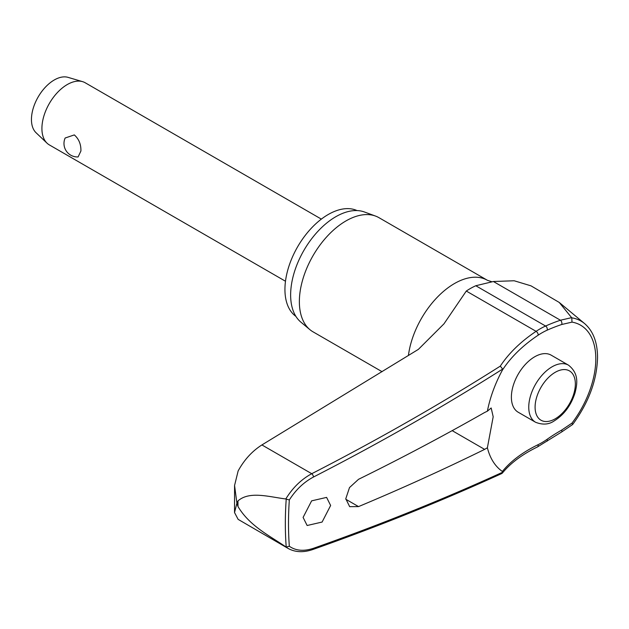 <?xml version="1.0" encoding="UTF-8"?>
<svg xmlns="http://www.w3.org/2000/svg" width="629" height="629" viewBox="0 0 629 629"><rect width="100%" height="100%" fill="white"/><g stroke="black" fill="none" stroke-linecap="round" stroke-linejoin="round"><path stroke-width="0.94" d="M561.689 430.071A2.689 1.179 60.4 0 1 561.894 430.944A2.689 1.179 60.4 0 1 561.563 432.029L572.642 424.504L572.005 423.105L561.689 430.071A165.474 105.499 -5.8 0 0 547.057 439.341A67.232 38.817 -60 0 1 538.054 444.703A165.474 87.698 3.8 0 0 502.374 471.467L502.697 472.198A2196.617 1164.106 -176.2 0 1 313.501 548.284C303.862 551.491 295.803 550.815 289.324 546.247A345.407 199.424 -60 0 1 288.499 523.587A345.407 199.424 -60 0 1 289.324 499.969C295.803 489.794 303.862 482.144 313.501 477.01A2196.617 1364.38 -4.1 0 0 502.697 369.042L502.374 370.174A165.474 102.779 175.9 0 1 538.054 335.257A2.689 1.423 -123.8 0 0 538.141 334.542A2.689 1.423 -123.8 0 0 536.089 331.341A167.967 104.328 -4.1 0 0 500.291 366.133L502.705 369.113M312.739 549.542A2.689 1.439 -109.4 0 0 312.786 549.526C378.807 526.229 441.825 500.888 501.832 473.511L502.697 472.198L502.374 471.467A92.274 53.276 -60 0 1 487.389 447.769L484.629 449.381A2197.529 1222.847 -178.3 0 1 358.538 506.597L349.661 506.652L345.785 498.758L349.504 487.569L358.538 479.306A2197.529 1313.006 -1.8 0 0 484.629 412.498L487.389 411.185L491.17 407.969L493.183 416.775L487.389 447.769M500.291 366.133A2193.928 1362.713 175.9 0 1 311.74 473.708C301.299 479.361 292.658 487.782 285.802 498.97L286.219 499.119A347.64 200.714 120 0 0 285.338 523.58A347.64 200.714 120 0 0 286.219 547.033L285.802 546.837C269.204 535.499 249.461 525.844 237.982 506.51L236.905 503.184L234.531 512.549L238.139 519.373L288.231 548.504C295.284 552.348 303.469 552.687 312.786 549.526L312.786 549.526A2.689 1.439 -109.4 0 0 313.501 548.284M538.054 335.257A67.232 38.817 -60 0 1 547.057 330.217A165.474 84.404 -174.8 0 1 561.689 324.501L572.005 322.127L571.769 317.826L559.236 302.439L531.018 285.849L514.168 280.762L493.388 281.509L475.791 285.739A70.935 40.956 120 0 0 466.293 291.046L443.98 323.825L418.379 349.37L261.908 444.939L311.74 473.708A2.689 1.195 62.8 0 1 313.501 477.01M234.531 512.549L234.562 485.47L238.139 470.948C244.201 459.83 252.127 451.158 261.908 444.939M295.937 316.411A61.202 35.334 -60 0 1 284.937 289.474A61.202 35.334 -60 0 1 310.529 229.09A61.202 35.334 -60 0 1 357.036 210.573M382.07 371.692L313.014 331.821A65.911 38.054 -60 0 1 309.9 329.651A65.911 38.054 -60 0 1 299.365 301.645A65.911 38.054 -60 0 1 326.011 237.628A65.911 38.054 -60 0 1 375.482 216.054A65.911 38.054 -60 0 1 378.925 217.658L487.404 280.29A65.911 38.054 -60 0 0 440.056 294.498A65.911 38.054 -60 0 0 408.418 355.511M375.482 216.054L364.435 211.989A63.899 36.891 120 0 0 316.473 232.903A63.899 36.891 120 0 0 290.637 294.97A63.899 36.891 120 0 0 300.859 322.111L309.9 329.651M330.634 505.488L322.095 522.054L307.133 525.506L303.099 517.415L311.63 500.849L326.6 497.397L330.634 505.488M285.802 498.97C269.204 496.918 249.461 490.738 237.982 500.904L236.905 503.184L234.562 485.47M535.578 422.263L518.21 412.239A32.96 19.027 -60 0 1 511.385 397.151A32.96 19.027 -60 0 1 525.773 363.987A32.96 19.027 -60 0 1 551.169 355.157L568.53 365.182A32.96 19.027 120 0 0 552.05 366.817A32.96 19.027 120 0 0 528.753 407.175A32.96 19.027 120 0 0 535.578 422.263C542.693 425.062 548.936 424.599 554.298 420.856C564.174 414.637 571.093 405.288 575.055 392.811C577.178 384.217 579.278 373.728 568.53 365.182M286.219 547.033L289.324 546.247M321.356 219.112L85.214 82.776A35.869 20.71 120 0 0 82.564 81.644A35.869 20.71 120 0 0 55.973 94.146A35.869 20.71 120 0 0 41.915 128.481A35.869 20.71 120 0 0 47.041 143.176A35.869 20.71 120 0 0 49.345 144.906L285.48 281.242M80.913 150.999L78.106 156.928A13.453 13.453 0 0 1 65.149 138.01L74.316 134.913C78.892 138.97 81.086 144.332 80.913 150.999M82.564 81.644L68.034 77.359A32.283 18.642 120 0 0 44.101 88.61A32.283 18.642 120 0 0 31.45 119.518A32.283 18.642 120 0 0 36.065 132.743L47.041 143.176M289.324 499.969L286.219 499.119M285.802 546.837L288.231 548.504M571.612 317.653L560.439 320.224A167.967 85.678 5.2 0 0 545.587 326.034A70.935 40.956 120 0 0 536.089 331.341L466.293 291.046M487.389 411.185A92.274 53.276 -60 0 1 502.374 370.174M561.689 324.501A2.689 1.517 -108.7 0 0 561.894 323.723A2.689 1.517 -108.7 0 0 560.439 320.224L493.388 281.509M547.057 330.217A2.689 1.714 -114.2 0 0 547.277 329.431A2.689 1.714 -114.2 0 0 545.587 326.034L475.791 285.739M538.054 444.703A2.689 1.675 64.1 0 1 538.141 445.639A2.689 1.675 64.1 0 1 537.418 446.96L561.555 432.037M547.057 439.341A2.689 1.376 54.8 0 1 547.277 440.198A2.689 1.376 54.8 0 1 546.931 441.291M237.982 506.51A356.8 205.998 -60 0 1 237.974 503.711A356.8 205.998 -60 0 1 237.982 500.904M452.18 430.645L484.629 449.381M572.005 322.127A73.624 42.505 -60 0 1 595.812 358.876A73.624 42.505 -60 0 1 572.005 423.105M535.09 407.175A28.47 16.44 120 0 0 555.226 418.804A28.47 16.44 120 0 0 575.354 383.926A28.47 16.44 120 0 0 555.226 372.305A28.47 16.44 120 0 0 535.09 407.175M572.649 424.504C588.673 402.654 596.976 380.301 597.55 357.421C597.464 342.31 593.163 331.035 584.632 323.605A77.391 44.683 120 0 0 571.769 317.818M358.538 506.597L345.793 499.245M502.335 473.126C510.52 463.117 522.212 454.397 537.418 446.96M491.815 281.753L487.404 280.29M584.632 323.605L559.236 302.439"/></g></svg>
